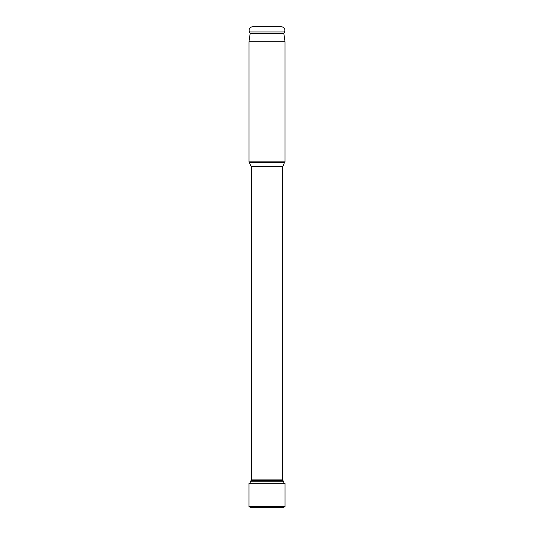<?xml version="1.0" encoding="UTF-8"?>
<svg xmlns="http://www.w3.org/2000/svg" width="534" height="534" viewBox="0 0 534 534"><rect width="100%" height="100%" fill="white"/><g stroke="black" fill="none" stroke-linecap="round" stroke-linejoin="round"><path stroke-width="0.8" d="M250.179 481.768L251.02 480.553L282.98 480.553L283.821 481.768L250.179 481.768L250.179 483.27M249.471 162.363L284.529 162.363L285.022 161.869L248.977 161.869L251.234 166.608L251.234 479.872L282.773 479.872L282.98 480.553M248.977 41.719L250.179 33.382L283.821 33.382L285.022 41.719L248.977 41.719L248.977 161.869M252.655 26.7L281.345 26.7C284.342 27.261 285.416 29.01 284.555 31.94L249.445 31.94C248.584 29.01 249.658 27.261 252.655 26.7M267 483.27L285.036 483.27L285.036 506.552L283.734 507.3L285.036 506.552L248.964 506.552L250.266 507.3L248.964 506.552L248.964 483.27L248.964 506.552L248.964 483.27L248.964 506.552L248.964 483.27L267 483.27M283.734 507.3L250.266 507.3M248.964 506.552L248.964 483.27M284.529 162.363L282.773 166.608L251.234 166.608M283.821 481.768L283.821 483.27M251.02 480.553L251.234 479.872M282.773 166.608L282.773 479.872M285.022 41.719L285.022 161.869M283.821 33.382L284.555 31.94M250.179 33.382L249.445 31.94M285.036 483.27L285.036 506.552"/></g></svg>
